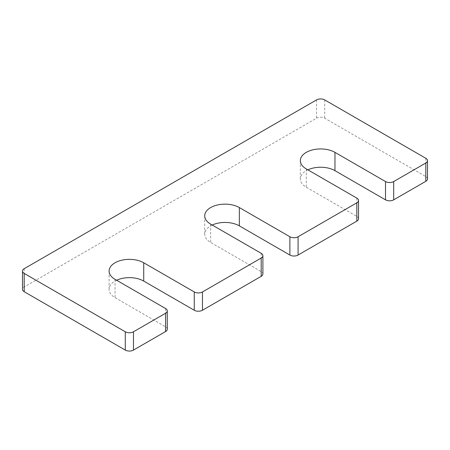 <?xml version="1.0" encoding="UTF-8"?>
<svg xmlns="http://www.w3.org/2000/svg" width="450" height="450" viewBox="0 0 450 450"><rect width="100%" height="100%" fill="white"/><g stroke="black" fill="none" stroke-linecap="round" stroke-linejoin="round"><path stroke-width="0.34" stroke-dasharray="2.25 1.69" d="M212.237 225.045A20.284 11.711 0 0 0 204.716 234.146A20.284 11.711 0 0 0 210.656 242.432L261.197 271.609A5.794 3.347 0 0 1 262.896 273.977M358.515 218.768A5.794 3.347 0 0 0 356.822 216.405L306.276 187.222A20.284 11.711 0 0 1 300.336 178.942A20.284 11.711 0 0 1 307.856 169.841M427.5 178.942A5.794 3.347 0 0 0 425.801 176.574L324.72 118.215A5.794 3.347 0 0 0 316.524 118.215L24.199 286.988A5.794 3.347 0 0 0 22.5 289.356M167.276 329.181A5.794 3.347 0 0 0 165.578 326.818L115.037 297.636A20.284 11.711 0 0 1 109.097 289.356A20.284 11.711 0 0 1 116.617 280.249M210.656 224.134L210.656 242.432M356.822 198.107L356.822 216.405M306.276 168.924L306.276 187.222M425.801 158.282L425.801 176.574M324.72 99.917L324.72 118.215M316.524 99.917L316.524 118.215M24.199 268.689L24.199 286.988M165.578 308.52L165.578 326.818M115.037 279.338L115.037 297.636M261.197 253.311L261.197 271.609M204.716 215.854L204.716 234.146M300.336 160.644L300.336 178.942M109.097 271.058L109.097 289.356"/><path stroke-width="0.67" d="M262.896 255.679A5.794 3.347 0 0 1 261.197 258.047L202.461 291.954A5.794 3.347 0 0 1 194.265 291.954L143.724 262.778A20.284 11.711 0 0 0 121.618 260.241A20.284 11.711 0 0 0 109.097 271.058A20.284 11.711 0 0 0 115.037 279.338L165.578 308.52A5.794 3.347 0 0 1 167.276 310.882A5.794 3.347 0 0 1 165.578 313.251L133.476 331.785A5.794 3.347 0 0 1 125.28 331.785L24.199 273.426A5.794 3.347 0 0 1 22.5 271.058A5.794 3.347 0 0 1 24.199 268.689L316.524 99.917A5.794 3.347 0 0 1 324.72 99.917L425.801 158.282A5.794 3.347 0 0 1 427.5 160.644A5.794 3.347 0 0 1 425.801 163.013L393.699 181.547A5.794 3.347 0 0 1 385.504 181.547L334.963 152.364A20.284 11.711 0 0 0 312.857 149.828A20.284 11.711 0 0 0 300.336 160.644A20.284 11.711 0 0 0 306.276 168.924L356.822 198.107A5.794 3.347 0 0 1 358.515 200.475A5.794 3.347 0 0 1 356.822 202.838L298.08 236.751A5.794 3.347 0 0 1 289.884 236.751L239.344 207.568A20.284 11.711 0 0 0 217.237 205.031A20.284 11.711 0 0 0 204.716 215.854A20.284 11.711 0 0 0 210.656 224.134L261.197 253.311A5.794 3.347 0 0 1 262.896 255.679L262.896 273.977A5.794 3.347 0 0 1 261.197 276.339L202.461 310.252A5.794 3.347 0 0 1 194.265 310.252L143.724 281.076A20.284 11.711 0 0 0 116.617 280.249M239.344 207.568L239.344 225.866A20.284 11.711 0 0 0 212.237 225.045M239.344 225.866L289.884 255.049A5.794 3.347 0 0 0 298.08 255.049L356.822 221.136A5.794 3.347 0 0 0 358.515 218.768L358.515 200.475M334.963 152.364L334.963 170.662A20.284 11.711 0 0 0 307.856 169.841M334.963 170.662L385.504 199.839A5.794 3.347 0 0 0 393.699 199.839L425.801 181.311A5.794 3.347 0 0 0 427.5 178.942L427.5 160.644M22.5 271.058L22.5 289.356A5.794 3.347 0 0 0 24.199 291.718L125.28 350.083A5.794 3.347 0 0 0 133.476 350.083L165.578 331.549A5.794 3.347 0 0 0 167.276 329.181L167.276 310.882M289.884 236.751L289.884 255.049M298.08 236.751L298.08 255.049M356.822 202.838L356.822 221.136M385.504 181.547L385.504 199.839M393.699 181.547L393.699 199.839M425.801 163.013L425.801 181.311M24.199 273.426L24.199 291.718M125.28 331.785L125.28 350.083M133.476 331.785L133.476 350.083M165.578 313.251L165.578 331.549M143.724 262.778L143.724 281.076M194.265 291.954L194.265 310.252M202.461 291.954L202.461 310.252M261.197 258.047L261.197 276.339"/></g></svg>
